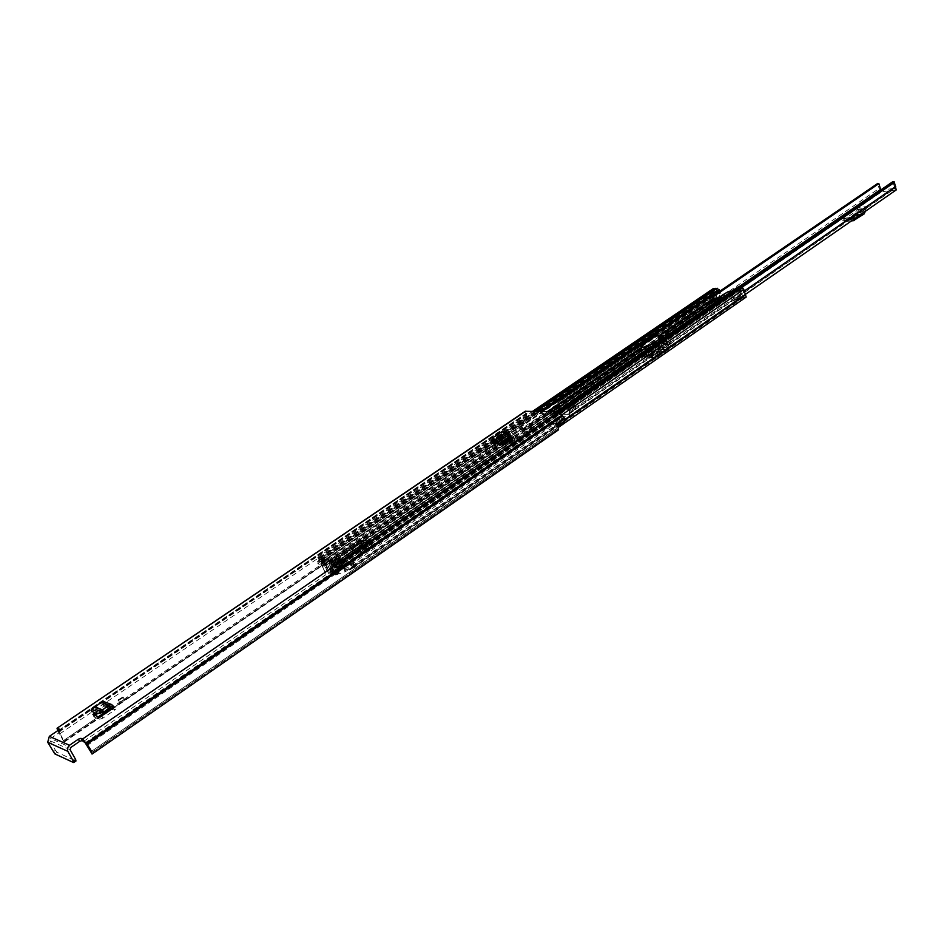 <?xml version="1.0" encoding="UTF-8"?>
<svg xmlns="http://www.w3.org/2000/svg" width="944" height="944" viewBox="0 0 944 944"><rect width="100%" height="100%" fill="white"/><g stroke="black" fill="none" stroke-linecap="round" stroke-linejoin="round"><path stroke-width="0.71" stroke-dasharray="4.72 3.54" d="M124.195 699.48L119.558 702.336L124.195 699.48M513.654 437.627L510.433 437.485M502.951 436.919L505.878 436.376L502.951 436.919L495.057 442.299M505.701 435.927L509.878 436.376L506.185 436.222L503.364 437.214L503.954 438.748L506.775 437.745L506.185 436.222M511.27 435.986L509.677 435.916M114.248 707.351L106.542 704.46L94.447 712.696M489.676 449.781L485.912 451.846L489.676 449.781M516.215 431.644L512.521 433.662L516.215 431.644M101.893 715.8L102.92 718.148L115.451 709.558L113.15 709.888L111.994 708.897M97.279 713.782L107.746 706.643L115.451 709.558M93.114 714.691L94.129 717.015L94.931 715.399M94.129 717.015L99.71 719.234L98.695 716.885M102.92 718.148L99.71 719.234M505.595 444.766L503.825 444.683L505.595 444.766L513.17 439.574L511.4 439.491L513.17 439.574M503.825 444.683L511.4 439.491M497.818 443.869L509.63 435.809L512.144 437.992L500.344 446.064L494.998 445.792L494.904 443.68M512.144 437.992L506.775 437.745M503.954 438.748L497.476 443.173M496.485 443.845L495.293 444.659M58.044 730.444L59.283 732.638L50.587 738.538L70.753 747.506M59.283 732.638L60.392 731.234L59.189 729.216M64.463 741.536L522.823 428.175L63.779 741.441L64.463 741.901L58.835 731.458L58.552 730.444L60.251 731.116M564.677 421.284L560.134 419.82L559.827 417.968L563.379 419.419L559.45 413.873L526.646 413.059L526.74 417.354L527.661 418.428L529.714 417.13L530.953 418.959L528.498 420.375L525.336 417.307L517.961 422.322L519.483 422.287L520.404 423.372L529.714 417.13M525.159 411.289L525.336 417.307M522.445 422.074L523.684 423.915L521.253 425.319L518.138 422.239L525.395 417.307M564.654 418.416L557.314 423.537M557.585 424.198L556.712 426.546L552.795 424.894L552.476 423.042L555.851 424.552L555.863 423.455L557.302 423.502M563.214 418.381L555.745 423.549L556.877 428.423L90.412 752.108M110.118 708.743L522.339 427.172L519.365 422.369M558.211 429.98L557.255 429.437L91.013 753.229M521.82 428.387L517.961 422.322M63.779 741.441L57.655 730.715M522.823 428.175L111.427 709.239L113.15 709.888M90.848 753.017L557.255 429.437M70.127 749.725L49.985 740.71L50.587 738.538M49.985 740.71L55.413 750.315L53.135 751.884M54.858 753.926L57.147 752.356L75.815 760.911L73.49 762.516M57.147 752.356L55.413 750.315M518.138 422.239L519.483 422.287L526.74 417.354M110.153 708.755L522.351 427.184L522.834 428.01M555.745 423.549L557.231 423.596M557.113 429.26L556.877 428.423L90.412 752.097M523.684 423.915L530.953 418.959M552.476 423.042L559.827 417.968M552.795 424.894L560.134 419.82M500.344 446.064L497.889 443.987L493.96 444.058L494.927 442.972M498.078 444.447L494.255 443.609M505.878 436.376L509.878 436.376M505.772 432.47L505.996 434.252L501.642 433.52L492.792 440.199M505.831 432.435L506.834 434.441L495.293 442.299M494.55 442.052L505.996 434.252L508.368 433.957L507.258 431.986M510.869 435.644L509.63 435.809L508.368 433.957L496.615 441.981M505.418 444.388L513.005 439.196M109.091 707.965L104.477 706.218L105.457 706.973L107.746 706.643M104.477 706.218L102.471 704.295L96.418 709.31L103.698 712.13M106.542 704.46L104.017 701.675M101.079 702.23L102.471 704.295L110.118 707.174M95.25 707.08L96.418 709.31L91.934 711.316M95.273 707.068L96.111 709.499L103.368 712.307M896.222 189.933L881.602 191.774L879.135 188.434L877.566 183.691L557.255 402.191L558.317 402.592L560.819 409.094L738.645 286.976M569.185 411.702L575.934 406.958L569.185 411.702L569.48 416.151L555.851 415.95L550.47 410.652L550.234 408.882L554.565 413.378L560.524 409.295L559.108 409.259L553.16 413.342M850.249 219.657L852.503 218.099L851.382 217.651L842.095 218.642L858.32 207.468L856.727 210.76L842.721 220.412L851.099 219.551L842.721 220.412M857.152 209.261L864.692 208.459L864.267 209.957L852.503 218.099L854.237 218.595L846.52 219.421L843.842 218.43M855.96 212.978L863.5 212.188L864.267 209.957L866.486 208.423L858.946 209.238L856.727 210.76L855.96 212.978L846.709 219.362M651.832 356.832L654.546 354.944L653.189 354.555L643.808 355.062L663.396 341.586L661.473 345.315L644.575 356.95L652.847 356.643L644.575 356.95M661.98 343.64L669.272 343.439L668.753 345.126L654.546 354.944L656.658 355.357L649.106 355.581L645.932 354.684M660.552 347.793L667.833 347.616L668.753 345.126L671.432 343.274L664.139 343.474L661.473 345.315L660.552 347.793L649.389 355.499M842.095 218.642L849.624 217.875L865.872 206.653L858.32 207.468M569.48 413.743L575.462 409.613L574.023 409.578L573.858 405.755L567.875 409.885L568.04 413.708L574.318 409.377L571.285 402.805L892.729 181.944L895.113 188.363L880.764 189.956M568.04 413.708L568.123 414.345L555.025 414.015L554.565 413.378M643.808 355.062L651.065 354.92L670.677 341.386L663.396 341.586M575.167 407.572L575.462 409.613L574.318 409.377L895.03 187.809M559.001 408.894L556.417 406.581L556.193 404.811L560.819 409.094L559.001 408.894L553.054 412.976M571.285 402.805L572.76 403.005L575.757 409.401M559.403 409.059L557.078 402.474M569.94 411.088L568.63 409.271L567.875 409.885M556.417 406.581L550.47 410.652M556.193 404.811L550.234 408.882M573.858 405.755L568.63 409.271M575.934 406.958L574.625 405.141M849.624 217.875L851.382 217.651M864.692 208.459L865.872 206.653M856.668 217.71L853.482 218.501L854.78 217.368L857.577 217.085L856.668 217.71L856.043 215.94L852.857 216.731L857.353 214.807L856.043 215.94M852.597 220.129L851.099 219.551M858.946 209.238L858.379 210.087L865.931 209.285L865.353 211.303M865.931 209.285L866.486 208.423M863.5 212.188L854.237 218.595M858.379 210.087L856.574 214.736L847.334 221.12L843.558 220.306M651.065 354.92L653.189 354.555M669.272 343.439L670.677 341.386M660.175 353.799L656.918 354.59L657.472 353.858L661.827 352.301L660.175 353.799L659.408 351.911L656.151 352.702L657.815 351.203L661.071 350.413L659.408 351.911M664.139 343.474L661.307 349.681L650.156 357.387L648.634 357.646L655.891 357.528L652.847 356.643M655.891 357.528L650.156 357.387M661.307 349.681L668.588 349.516L657.413 357.257M668.588 349.516L669.603 348.029L662.322 348.194M663.467 344.454L670.759 344.265L669.603 348.029M670.759 344.265L671.432 343.274M667.833 347.616L656.658 355.357M648.634 357.646L645.59 356.773M712.106 302.174L715.115 300.098M712.224 303.815L716.036 301.856L712.224 303.815M639.831 344.713L638.687 345.693L643.454 348.714L650.876 348.383L652.08 345.516L654.074 344.867L668.966 334.636L668.623 334.152L667.396 337.032L662.004 337.362M530.056 431.196L523.424 430.936L518.94 427.715L500.497 439.739L500.06 440.305L504.804 443.692L511.896 443.892L512.852 441.06L514.905 440.411L531.732 428.859L531.555 428.222L530.563 431.066L650.333 348.56M711.658 296.062L710.431 296.947L714.986 299.72L721.971 299.331L723.847 296.263L728.626 293.324L730.833 293.136L730.231 291.554M646.664 347.014L649.838 346.885L651.041 344.005M531.885 428.187L530.976 426.499L529.478 429.485L522.705 429.272L518.398 426.063L539.85 411.442M666.96 333.964L666.37 335.545L664.482 335.651M718.29 297.926L721.523 297.702L722.844 294.811M746.197 297.065L743.683 297.325L738.798 288.51L730.833 293.136M343.887 568.028L344.843 569.138L351.369 564.63L350.413 563.521L343.887 568.028L340.241 562.494L336.689 561.951L335.663 564.76L329.574 563.733L325.255 560.004L321.939 559.462L323.485 564.559L329.94 560.146L330.129 561.055L323.674 565.468L323.485 564.559M739.683 286.834L740.273 288.416L341.527 562.707L343.474 563.155L344.548 567.226L339.38 560.712L335.509 560.229L334.801 563.002L328.713 561.975L324.406 558.258L321.078 557.703L321.904 563.391L318.954 559.084L320.689 559.249L319.839 557.503L534.835 411.324M531.153 426.511L514.161 438.724L511.754 439.456L510.657 442.335L504.072 442.016L499.329 438.63L518.398 426.063M714.419 294.174L711.233 294.292L717.818 289.808L719.446 295.838L720.048 298.54L717.629 298.788L715.682 296.086L713.003 288.923M366.744 542.54L367.782 542.694L360.773 547.508L354.602 546.588L361.587 541.797L366.744 542.54L366.26 540.546L365.375 544.004L366.968 547.343L368.526 546.281L366.933 542.942L362.815 542.34L362.98 541.703M334.801 563.002L359.935 545.75L353.764 544.841L360.761 540.051L366.26 540.546M365.906 540.794L366.945 540.936L367.782 542.694L511.388 444.022M335.58 558.152L334.554 557.987L341.657 553.125L347.793 554.081L348.643 555.851L341.516 560.736L335.403 559.733L342.507 554.871L348.643 555.851L360.773 547.508L359.935 545.75L510.657 442.335M340.489 560.571L339.628 558.813L335.285 558.341M341.527 562.707L343.769 567.368L345.351 566.282L342.224 559.804L340.784 558.671L339.344 559.001M335.663 564.76L341.516 560.736L340.666 558.978L339.628 558.813M336.43 559.91L335.592 558.175L338.164 559.143L341.291 565.598L339.71 566.683L336.583 560.229L340.642 560.889L557.668 411.855M328.713 561.975L334.554 557.987L335.403 559.733L329.574 563.733M362.626 541.95L361.8 540.204M362.815 542.34L364.408 545.667L362.862 546.741L361.269 543.402L362.142 539.956M504.072 442.016L360.761 540.051L361.587 541.797L504.804 443.692M350.413 563.521L352.903 568.217L355.086 568.465L351.522 561.302L344.985 565.822L344.843 564.524L561.999 414.782M351.369 564.63L352.053 566.447L353.882 566.754L352.336 564.783L356.325 565.444L349.941 569.952L347.038 566.164L344.985 565.822M319.839 557.503L317.75 557.267L319.969 561.609L326.423 557.208L330.152 564.37L332.241 564.606L329.94 560.146M319.969 561.609L317.597 561.35L318.824 564.677L325.255 560.288L329.055 560.925L329.314 562.636L331.073 562.931L329.987 561.078M731.494 291.472L730.632 292.628L732.874 300.015L734.503 302.033L736.037 302.434L742.822 297.372L740.733 295.519L738.715 288.51M742.633 297.856L741.099 297.466L739.471 295.448L737.358 288.652L737.665 287.082M738.656 288.534L732.048 293.077L734.137 300.086L736.226 301.938L742.822 297.372M730.727 293.206L730.125 291.625M712.46 294.221L712.991 295.142M713.251 295.708L715.623 300.947L722.195 296.451L719.835 291.212M712.307 296.345L714.49 301.148L721.063 296.652L718.054 289.997L711.469 294.481L712.059 295.779M710.631 292.734L712.272 293.726L711.882 292.723M712.366 294.292L711.764 292.734M336.135 560.099L342.507 561.232L344.843 564.524M344.843 569.138L349.787 569.975M344.548 567.226L351.074 562.718L352.336 564.783L351.085 562.718L344.548 567.226M318.824 564.677L323.532 565.491M320.689 559.249L716.295 289.902L715.918 288.923M716.685 288.404L716.437 290.186L719.068 297.112L716.944 297.112L714.266 290.15L716.295 289.902M318.919 558.966L714.254 290.032L318.93 558.954M740.273 288.416L742.48 288.404L745.194 295.614L743.081 295.743L739.14 287.2M321.904 563.391L328.359 558.99L329.55 561.007L328.37 558.99L321.916 563.391M728.626 293.324L728.025 291.743M721.063 296.652L714.49 301.148M722.195 296.451L722.16 298.528L721.004 299.071L721.086 296.935M721.004 299.071L714.443 303.579L715.587 303.036L715.623 300.947M714.443 303.579L713.912 303.13L720.473 298.623M714.525 301.443L713.912 303.13M715.587 303.036L722.16 298.528M741.099 297.466L734.503 302.033M325.255 560.288L324.417 559.426L317.975 563.816M326.423 557.208L324.04 556.96L324.417 559.426M349.882 569.256L356.431 564.724L353.587 561.645L351.522 561.302M356.431 564.724L356.325 565.444M353.764 544.841L354.602 546.588L342.507 554.871L341.657 553.125L353.764 544.841M367.098 542.293L366.933 542.942M362.862 546.741L366.968 547.343M364.408 545.667L368.526 546.281M345.351 566.282L341.291 565.598M343.769 567.368L339.71 566.683M355.168 551.945L351.498 554.057L355.168 551.945M350.672 551.851L354.342 549.738L350.672 551.851M357.103 552.736L357.658 553.042C356.844 554.978 354.767 556.181 351.416 556.641L350.861 556.335C351.664 554.399 353.752 553.196 357.103 552.736M356.336 551.143L356.891 551.449C356.089 553.385 354 554.576 350.649 555.048L350.106 554.742C350.908 552.818 352.985 551.615 356.336 551.143M332.795 571.934L332.076 572.43L328.996 566.117L329.716 565.621L332.795 571.934L329.716 565.621M327.733 571.887L324.193 564.63M327.71 568.312L325.479 573.091L335.663 574.955L345.834 571.45L354.425 565.067L337.185 562.211L327.71 568.312L323.072 558.777L331.391 553.113L332.571 552.7L337.185 562.211M325.609 573.161L321.479 564.76L321.243 562.412L323.072 558.777M333.503 572.689L334.223 572.182L331.143 565.857L330.424 566.353L333.315 572.937L330.424 566.353M338.566 573.173L337.362 573.586L333.798 566.258L334.624 565.043L338.566 573.173L339.085 572.76L335.191 564.736L334.624 565.043M335.203 564.866L335.037 566.211L346.967 558.01L347.357 555.037L349.787 555.414L349.551 555.992L341.15 561.763L333.586 564.488L331.769 568.465L333.586 567.214L330.294 566.648M338.92 567.71L338.2 568.205L335.144 561.904L335.863 561.409L338.92 567.71L335.863 561.409M335.108 567.674L335.828 567.191L332.772 560.889L332.052 561.385L334.99 567.969L332.052 561.385M343.474 568.489L342.755 568.984L339.687 562.648L340.406 562.152L343.474 568.489L340.406 562.152M339.639 568.453L340.359 567.958L337.291 561.645L336.571 562.14L339.451 568.701L336.571 562.14M340.583 570.483L339.864 570.978L336.784 564.642L337.515 564.146L340.583 570.483L337.515 564.146M332.241 569.657L332.961 569.161L329.893 562.872L329.173 563.367L332.111 569.952L329.173 563.367M324.063 563.249L324.984 563.143L328.772 570.919L327.993 571.309M328.996 566.117L325.137 565.763L323.32 567.002L331.769 568.465M328.394 566.317L331.474 572.642L332.076 572.43M333.798 566.258L337.362 573.586M331.143 565.857L335.037 566.211M331.745 565.657L334.825 571.981L334.223 572.182M321.243 562.412L334.931 553.078L332.571 552.7M334.931 553.078L338.459 556.641L326.577 564.772L329.845 565.326M364.183 539.779L364.632 540.711L360.891 546.493L369.6 547.78L363.511 552.7L360.974 553.326L348.466 561.951L346.531 557.939L359.062 549.337L361.611 548.712L370.532 541.856L370.968 540.747L364.183 539.779L351.239 547.154L351.357 548.169L338.459 556.641M338.884 556.712L340.808 560.689L353.257 552.134L353.139 551.107L360.195 546.977L358.295 543.012M348.466 561.951L340.808 560.689M332.772 560.889L335.981 561.114M333.374 560.689L336.43 566.978L335.828 567.191M335.144 561.904L331.934 561.668M334.542 562.105L337.61 568.418L338.2 568.205M337.291 561.645L340.524 561.869M337.893 561.432L340.949 567.745L340.359 567.958M339.687 562.648L336.453 562.423M339.085 562.86L342.153 569.197L342.755 568.984M329.893 562.872L337.633 563.851M330.494 562.659L333.551 568.961L332.961 569.161M336.784 564.642L329.043 563.651M336.182 564.854L339.262 571.191L339.864 570.978M328.772 570.919L332.913 571.651M326.577 564.772L324.984 563.143M331.474 572.642L327.804 571.993M324.394 565.008L325.137 565.763M321.869 565.527L323.32 567.002M337.091 573.633L333.374 572.973M333.586 567.214L333.669 566.589M334.825 571.981L339.014 572.713M336.43 566.978L339.038 567.427M337.61 568.418L334.99 567.969M340.949 567.745L343.592 568.205M342.153 569.197L339.51 568.748M333.551 568.961L340.701 570.188M339.262 571.191L332.111 569.952M361.198 548.169L365.434 544.641L363.983 544.428L359.015 547.839L361.198 548.169L363.11 552.157L360.927 551.827L365.883 548.417L367.334 548.629L363.11 552.157M352.773 546.906L354.92 547.225L359.876 543.838L358.437 543.626L352.773 546.906L354.673 550.871L360.325 547.579L361.776 547.803L356.832 551.202L354.673 550.871M336.536 559.863L340.524 560.512L342.106 559.426L338.117 558.777L336.536 559.863L339.592 566.164L341.162 565.078L345.162 565.739L343.581 566.837L339.592 566.164M347.357 555.037L333.586 564.488M360.195 546.977L360.891 546.493M363.57 542.635L372.137 543.874L369.6 547.78M372.137 543.874L370.968 540.747M368.903 548.263L367.004 544.287M340.524 560.512L343.581 566.837M342.106 559.426L345.162 565.739M338.117 558.777L341.162 565.078M354.92 547.225L356.832 551.202M359.876 543.838L361.776 547.803M358.437 543.626L360.325 547.579M365.434 544.641L367.334 548.629M363.983 544.428L365.883 548.417M359.015 547.839L360.927 551.827M58.705 730.455L526.646 413.059M83.827 741.264L559.45 413.873M521.808 425.178L529.065 420.222M555.65 424.493L563.002 419.407M87.037 745.583L562.27 417.342M85.385 743.199L560.889 415.384M85.172 742.822L560.736 415.041M98.412 716.767L63.803 740.403L98.377 716.767M59.838 733.783L526.799 416.363M59.035 731.824L526.504 414.487M58.835 731.458L526.363 414.156M58.257 731.942L525.277 414.971M58.032 731.399L525.194 414.451M57.832 731.022L525.053 414.121M101.256 716.189L64.416 741.37M520.557 423.337L527.826 418.393M555.969 426.346L563.308 421.26M494.396 444.258L494.998 445.792M493.311 437.426L493.405 439.125M501.559 431.833L501.642 433.52M504.686 431.833L504.769 433.52M510.079 434.122L497.051 442.335M112.879 705.463L105.197 702.584L103.12 704.342L110.342 707.068M106.377 704.224L104.312 705.982M92.76 708.012L93.326 710.537M568.949 416.304L895.62 190.157M555.851 415.95L881.602 191.774M555.025 414.015L881 190.039M568.123 414.345L895.018 188.399M574.766 408.068L743.766 291.389M572.973 403.536L742.539 286.893M557.255 403.277L877.637 184.434M559.261 407.749L879.135 188.434M712.838 297.041L656.8 335.332M641.259 345.941L558.317 402.592M877.46 183.962L557.019 402.746M741.193 286.728L572.465 402.722M572.76 403.005L741.913 286.693M557.692 407.23L551.744 411.301M557.467 405.46L551.508 409.531M575.25 409.236L569.267 413.366M863.736 211.822L856.196 212.612M846.355 219.397L853.895 218.642M853.872 217.993L853.258 216.223M857.577 217.085L856.951 215.315M854.78 217.368L854.167 215.598M864.964 212.66L857.423 213.438M856.574 214.736L864.126 213.958M854.863 220.365L847.334 221.12M846.072 221.285L851.759 220.707M668.116 347.203L660.835 347.38M648.965 355.569L656.233 355.44M657.472 353.858L656.717 351.959M661.26 353.044L660.505 351.144M658.57 353.091L657.815 351.203M523.424 430.936L643.454 348.714M666.853 337.209L721.971 299.331M659.95 337.421L714.986 299.72M522.705 429.272L548.476 411.643M529.324 429.52L649.684 346.944M666.204 335.604L721.369 297.749M531.696 428.187L652.233 345.469M668.789 334.105L724.013 296.204M340.241 562.494L738.798 288.51M336.819 561.928L513.005 441.013M339.38 560.712L556.264 411.82M335.958 560.146L512.262 439.326M530.976 426.499L552.523 411.737M519.117 427.726L639.182 345.799M325.255 560.004L500.497 440.423M321.939 559.462L717.735 289.82M655.679 334.542L710.726 296.971M324.406 558.258L499.765 438.748M321.078 557.703L536.204 411.36M531.46 428.375L651.974 345.669M668.517 334.306L723.729 296.416M530.894 430.547L651.254 347.864M667.774 336.501L722.927 298.611M519.53 427.939L639.595 345.976M712.142 296.463L711.151 297.136M521.997 430.204L642.014 348.076M658.511 336.796L713.546 299.142M530.127 427.16L650.664 344.536M667.219 333.197L722.443 295.342M529.572 429.331L649.944 346.731M666.476 335.391L721.641 297.549M519.814 426.782L542.234 411.49M522.292 429.06L547.78 411.619M511.424 439.975L335.262 560.712L336.619 562.093L512.757 441.202M510.893 442.146L335.002 562.836L336.359 564.205L512.226 443.373M501.181 439.491L325.786 559.143L325.656 560.264L500.91 440.647M503.659 441.804L328.311 561.715L328.182 562.836L503.388 442.948M354.035 565.515L565.031 419.407M327.887 561.161L715.682 296.086M318.812 560.181L713.829 291.283M739.471 295.448L732.874 300.015M737.358 288.652L730.739 293.195M740.733 295.519L734.137 300.086M732.013 293.265L738.621 288.722M712.59 294.28L714.065 293.265M342.507 561.232L559.426 412.08M354.743 568.524L745.772 297.207M350.59 564.913L741.713 294.552M352.903 568.217L743.683 297.325M341.752 564.63L740.096 290.292M340.784 563.249L739.27 289.135M340.583 562.848L739.128 288.781M318.069 557.208L532.9 411.277M330.152 564.37L717.629 298.788M331.91 564.665L719.647 298.67M331.155 561.68L719.446 295.838M322.411 561.397L639.926 344.796M654.676 334.731L717.841 291.649M322.093 560.146L717.759 290.469M321.904 559.745L717.629 290.115M343.368 563.013L742.385 288.286M343.474 563.155L742.48 288.404M353.858 566.624L745.17 295.496M745.194 295.614L353.894 566.742L745.17 295.625M352.053 566.447L743.081 295.743M351.947 566.294L742.999 295.625M341.893 563.485L740.521 289.112M341.846 563.426L740.485 289.065M341.657 563.025L740.356 288.699M318.954 559.084L714.266 290.15M329.22 562.494L716.944 297.112M329.314 562.636L717.027 297.23M331.037 562.801L719.045 296.994M331.073 562.931L719.045 297.124M321.078 560.028L716.579 290.587M321.066 559.969L716.579 290.54M320.877 559.58L716.437 290.186M710.549 296.982L709.935 295.413M724.201 296.192L723.588 294.611M710.537 296.817L709.994 295.413M724.732 296.003L724.131 294.422M715.788 302.493L722.349 297.985M740.485 296.959L733.889 301.525M734.326 300.357L740.922 295.802M318.01 561.279L324.465 556.889M317.786 563.415L324.217 559.025M349.693 568.843L356.23 564.311M347.038 566.164L353.587 561.645M361.269 543.402L365.375 544.004M342.224 559.804L338.164 559.143M500.32 440.423L499.588 438.748M512.439 439.338L513.182 441.025M518.221 426.051L518.94 427.715M517.253 428.316L516.521 426.653M499.765 438.075L500.497 439.739M514.905 440.411L514.161 438.724M531.012 427.172L531.732 428.859M651.773 343.84L652.422 345.457M638.994 345.799L638.345 344.194M668.966 334.105L668.494 332.89M638.604 344.194L639.029 345.256M668.328 333.02L668.966 334.636M654.074 344.867L653.413 343.238M327.344 568.677L322.695 559.155M340.489 562.093L345.174 571.781M345.834 571.45L341.15 561.763M335.993 562.624L331.391 553.113M349.551 555.992L354.201 565.657M354.425 565.067L349.787 555.414M321.479 564.76L325.479 572.961M331.922 567.238L335.663 574.955M336.217 574.872L332.194 566.589M353.257 552.134L351.357 548.169M352.761 551.768L350.861 547.803M351.239 547.154L353.139 551.107M363.074 543.248L361.823 540.605M371.405 541.679L364.632 540.711M370.532 541.856L371.794 544.511M363.511 552.7L361.611 548.712M360.278 549.219L362.189 553.219M359.062 549.337L360.974 553.326M353.375 551.862L351.475 547.898M361.564 553.125L359.652 549.125M123.216 697.463L124.407 699.646M489.24 447.987L490.125 449.981M515.813 429.862L516.687 431.845M557.338 426.369L558.293 425.709M58.552 730.444L526.41 413.118M64.463 741.901L522.646 428.6M59.153 729.039L60.392 731.234M556.028 424.505L563.379 419.419M493.96 444.058L494.562 445.592M511.648 431.679L512.521 433.662M485.027 449.851L485.912 451.846M108.761 708.224L105.457 706.973M93.928 716.838L92.913 714.514M102.931 704.2L110.601 707.091M118.366 700.141L119.558 702.336M571.474 402.427L739.754 286.823M557.255 402.191L640.551 345.327M569.48 416.151L745.536 294.268M568.205 414.322L895.113 188.363M850.532 217.533L842.992 218.3M853.482 218.501L852.857 216.731M857.966 216.577L857.353 214.807M846.52 219.421L854.06 218.666M846.674 221.368L851.512 220.884M850.686 219.492L843.157 220.247M652.481 354.448L645.224 354.59M656.918 354.59L656.151 352.702M661.827 352.301L661.071 350.413M649.106 355.581L656.375 355.451M649.13 357.717L656.387 357.599M652.516 356.596L645.259 356.726M716.036 301.856L715.434 300.286M531.555 428.222L652.08 345.516M668.623 334.152L723.847 296.263M530.563 431.066L650.876 348.383M667.396 337.032L722.526 299.142M530.457 426.641L552.216 411.726M529.478 429.485L649.838 346.885M666.37 335.545L721.523 297.702M336.689 561.951L512.852 441.06M336.111 564.689L511.896 443.892M335.509 560.229L511.754 439.456M334.931 562.978L510.798 442.299M355.086 568.465L558.706 427.172M317.75 557.267L532.687 411.277M332.241 564.606L720.048 298.54M321.88 559.473L717.664 289.843M331.084 562.919L719.068 297.112M320.724 557.774L535.956 411.348M710.431 296.947L709.829 295.378M711.54 303.614L710.926 302.033M317.597 561.35L324.04 556.96M323.674 565.468L330.129 561.055M349.941 569.952L356.478 565.421M336.725 558.01L340.784 558.671M499.329 438.63L500.06 440.305M531.425 426.629L532.156 428.305M668.659 332.595L669.296 334.2M638.038 344.088L638.687 345.693M354.342 549.738L355.487 552.134M356.891 551.449L357.658 553.042M354.566 565.149L349.917 555.497M332.984 571.686L329.916 565.362M327.733 571.958L324.252 564.807M325.479 573.091L321.585 565.126M333.315 572.937L330.235 566.612M339.085 572.76L335.191 564.736M339.108 567.462L336.052 561.161M334.919 567.934L331.863 561.633M343.663 568.241L340.595 561.904M339.451 568.701L336.383 562.388M340.772 570.235L337.704 563.898M332.052 569.905L328.984 563.615M352.631 551.685L350.72 547.721M372.03 542.529L371.252 540.9M353.445 551.898L351.534 547.933M350.106 554.742L350.861 556.335M350.354 551.674L351.498 554.057"/><path stroke-width="1.42" d="M123.003 697.297L118.366 700.141L123.003 697.297M510.433 437.485L502.845 442.677L506.055 442.83L513.654 437.627L513.347 436.942L510.433 437.485M78.34 739.187L69.089 745.559L67.461 748.085L67.602 750.917L73.337 761.171L75.662 759.554L70.127 749.725L70.753 747.506L79.591 741.429L78.34 739.187L80.936 738.314L82.576 739.01L86.919 744.332C90.093 748.285 91.816 751.483 92.099 753.937L558.211 429.98M558.553 429.744L557.231 423.596L564.713 418.416L558.6 411.879L525.159 411.289L57.041 728.237L525.808 411.112M59.189 729.216L57.478 728.261M59.024 728.921L58.044 730.444L49.348 736.344L69.49 745.253M497.889 443.987L494.019 443.444L495.057 442.299M512.108 431.868L515.813 429.862L512.108 431.868M485.476 450.04L489.24 447.987L485.476 450.04M91.934 711.316L97.114 713.735L103.368 712.307L102.518 709.853L95.273 707.068L91.45 709.215L96.559 711.198L102.518 709.853L103.698 712.13L110.118 707.174L111.994 708.897L114.082 707.115L101.893 715.8L98.695 716.885L92.913 714.514L94.447 712.696M94.931 715.399L97.279 713.782M497.476 443.173L496.485 443.845M80.936 738.314L82.187 740.556L85.172 742.822L92.099 753.937M82.187 740.556L79.591 741.429M564.665 418.452L564.677 421.284L558.293 425.709M557.314 423.537L557.585 424.198M57.655 730.715L57.041 728.237M73.337 761.171L73.49 762.516L54.858 753.926L47.696 742.267L49.348 736.344M75.662 759.554L75.815 760.911M494.255 443.609L494.75 442.512M510.869 435.644L507.258 431.986L495.494 439.998L496.615 441.981L495.293 442.299L494.267 440.305L495.494 439.998L499.057 443.704L510.869 435.644L499.459 444.058M496.615 441.981L497.818 443.869M494.361 440.47L495.293 442.299M494.267 440.305L505.772 432.47L501.559 431.833L493.311 437.426L492.697 438.5L494.326 440.258M492.697 438.5L492.792 440.199L494.55 442.052M505.772 432.47L507.258 431.986M506.055 442.83L505.76 442.134L502.845 442.677M505.76 442.134L513.347 436.942M102.53 709.864L108.713 705.097L111.687 704.554L104.017 701.675L101.079 702.23L95.273 707.068M97.114 713.735L96.536 711.186M101.079 702.23L108.713 705.097L110.118 707.174M111.687 704.554L114.082 707.115M892.729 181.944L894.287 181.921L896.222 189.933L745.536 294.268M880.764 189.956L878.876 183.632L712.838 297.041M877.566 183.691L878.876 183.632M851.759 220.707L853.612 220.53L852.597 220.129M853.612 220.53L864.126 213.958L865.353 211.303M715.115 300.098L710.926 302.033L712.106 302.174M662.004 337.362L659.95 337.421L655.49 334.542L639.831 344.713M539.85 411.442L638.533 344.194L642.805 347.109L646.664 347.014M664.482 335.651L659.301 335.816L655.03 332.949L710.124 295.401L713.817 292.605L710.631 292.734L716.685 288.404L535.956 411.348M710.124 295.401L714.372 298.151L718.29 297.926M666.96 333.964L667.597 332.666L668.328 333.02L653.413 343.238L651.041 344.005L552.216 411.726M739.14 287.2L738.114 286.929L731.494 291.472L728.025 291.743L722.844 294.811L667.597 332.666M713.817 292.605L714.419 294.174L711.658 296.062M638.533 344.194L655.03 332.949M557.668 411.855L739.683 286.834L741.783 286.693L743.778 289.454L746.197 297.065L558.706 427.172M719.835 291.212L717.216 288.25M715.918 288.923L715.705 288.345L534.835 411.324M713.003 288.923L715.705 288.345M731.234 291.484L738.114 286.929M82.576 739.01L558.6 411.879M98.377 716.767L110.118 708.743M98.412 716.767L110.153 708.755M86.919 744.332L562.659 415.962M86.459 743.671L562.282 415.419M86.246 743.282L562.128 415.077M108.761 708.224L111.475 709.251L101.256 716.189M47.696 742.267L67.803 751.33M510.079 434.122L497.051 442.335M493.346 439.538L493.441 441.237M95.285 715.139L94.27 712.814M111.84 709.003L109.091 707.965M110.342 707.068L112.879 705.463M91.45 709.215L92.028 711.752M99.875 710.761L100.453 713.31M743.766 291.389L895.703 186.487M742.539 286.893L894.44 182.404M738.645 286.976L880.61 189.496M656.8 335.332L641.259 345.941M894.003 181.696L741.193 286.728M741.913 286.693L894.287 181.921M548.476 411.643L642.805 347.109M659.301 335.816L714.372 298.151M668.14 332.489L723.399 294.622M556.264 411.82L738.196 286.929M552.523 411.737L651.584 343.84M536.204 411.36L717.133 288.25M542.234 411.49L639.961 344.82M656.469 333.562L711.564 295.979M547.78 411.619L642.392 346.92M658.888 335.639L713.959 297.985M561.999 414.782L743.778 289.454M565.031 419.407L745.63 294.351M714.065 293.265L719.186 289.784M559.426 412.08L741.783 286.693M532.9 411.277L713.664 288.475M639.926 344.796L654.676 334.731M654.853 332.949L655.49 334.542M653.873 335.132L653.236 333.539M92.04 754.067L558.423 429.909M73.715 762.528L76.039 760.923M91.261 709.038L91.839 711.564M739.754 286.823L892.989 181.555M640.551 345.327L656.092 334.731M712.142 296.463L877.79 183.396M851.512 220.884L854.214 220.613M532.687 411.277L713.263 288.604"/></g></svg>
